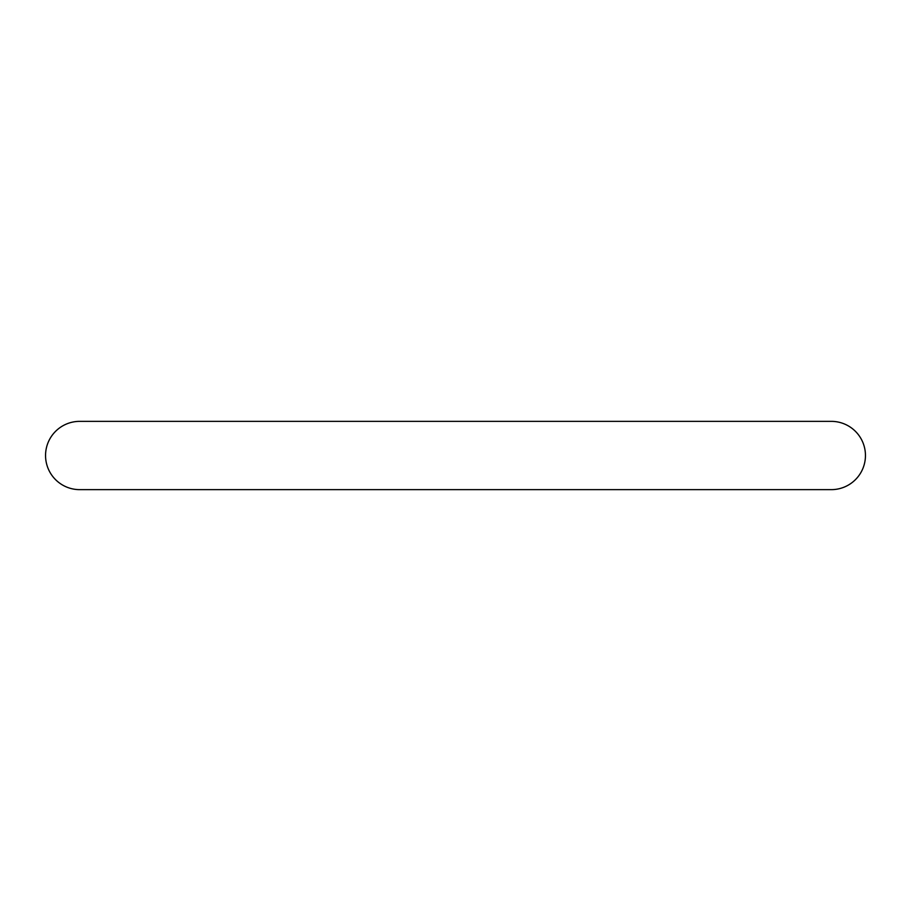 <?xml version="1.0" encoding="UTF-8"?>
<svg xmlns="http://www.w3.org/2000/svg" width="911" height="911" viewBox="0 0 911 911"><rect width="100%" height="100%" fill="white"/><g stroke="black" fill="none" stroke-linecap="round" stroke-linejoin="round"><path stroke-width="1.37" d="M45.55 455.5A34.14 34.14 0 0 0 79.69 489.64L831.31 489.64A34.14 34.14 0 0 0 865.45 455.5A34.14 34.14 0 0 0 831.31 421.36L79.69 421.36A34.14 34.14 0 0 0 45.55 455.5"/></g></svg>
